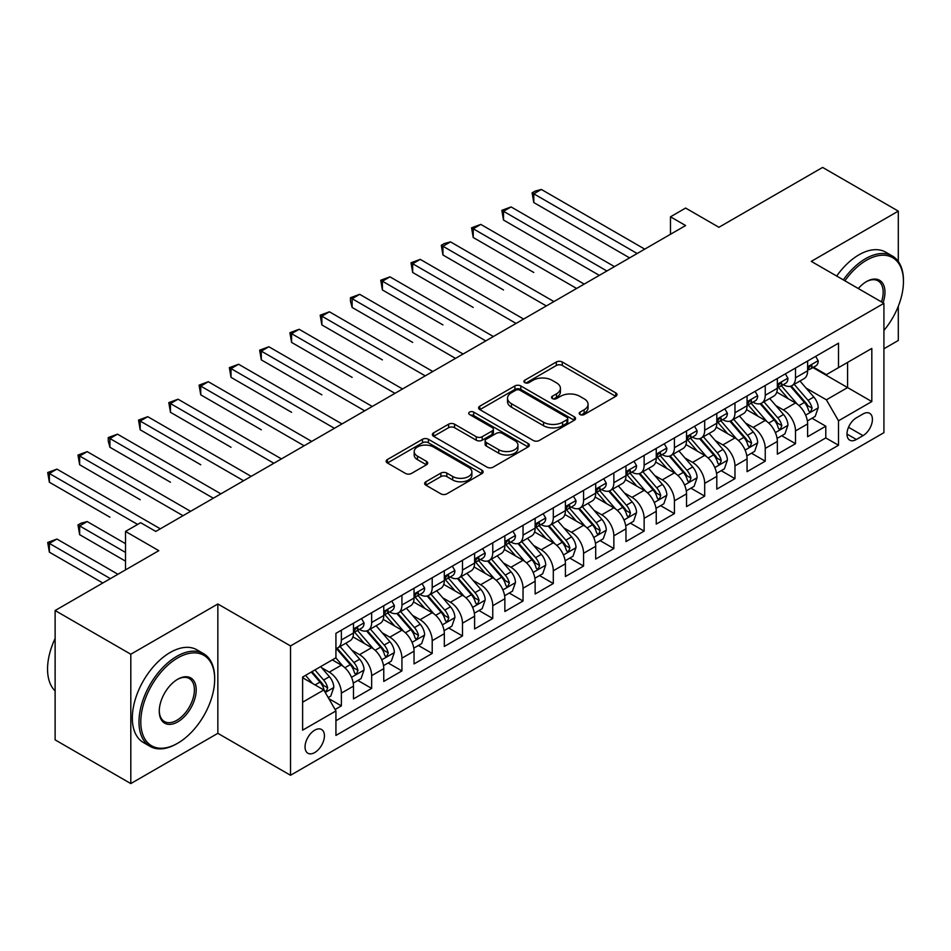 <?xml version="1.0" encoding="UTF-8"?>
<svg xmlns="http://www.w3.org/2000/svg" width="951" height="951" viewBox="0 0 951 951"><rect width="100%" height="100%" fill="white"/><g stroke="black" fill="none" stroke-linecap="round" stroke-linejoin="round"><path stroke-width="1.43" d="M580.039 414.541A2.936 1.7 0 0 0 584.199 414.541L615.773 396.317A4.208 2.425 0 0 0 617.009 394.606A4.208 2.425 0 0 0 615.773 392.882L562.279 361.998A4.208 2.425 0 0 0 556.335 361.998L524.762 380.234A2.936 1.7 0 0 0 523.906 381.434A2.936 1.7 0 0 0 524.762 382.635A2.936 1.7 0 0 0 528.922 382.635L533.012 380.269A13.445 7.763 0 0 1 552.032 380.269L556.49 382.849A13.445 7.763 0 0 1 560.424 388.341A13.445 7.763 0 0 1 556.49 393.833L552.4 396.187A2.936 1.7 0 0 0 551.532 397.387A2.936 1.7 0 0 0 552.4 398.588A2.936 1.7 0 0 0 556.561 398.588L560.65 396.234A13.445 7.763 0 0 1 579.67 396.234L584.128 398.802A13.445 7.763 0 0 1 588.063 404.294A13.445 7.763 0 0 1 584.128 409.786L580.039 412.14A2.936 1.7 0 0 0 579.171 413.34A2.936 1.7 0 0 0 580.039 414.541L580.039 412.14M314.733 752.55A13.706 7.905 120 0 0 323.685 740.484A13.706 7.905 120 0 0 321.581 729.5A13.706 7.905 120 0 0 314.733 730.178A13.706 7.905 120 0 0 305.782 742.255A13.706 7.905 120 0 0 307.886 753.228A13.706 7.905 120 0 0 314.733 752.55M425.882 481.765A4.208 2.425 0 0 0 424.645 483.477A4.208 2.425 0 0 0 425.882 485.188L440.884 493.854A4.208 2.425 0 0 0 446.827 493.854L481.895 473.61A4.208 2.425 0 0 0 483.12 471.898A4.208 2.425 0 0 0 481.895 470.174L428.402 439.291A4.208 2.425 0 0 0 422.458 439.291L387.39 459.547A4.208 2.425 0 0 0 386.165 461.259A4.208 2.425 0 0 0 387.39 462.971L405.518 473.443A4.208 2.425 0 0 0 411.462 473.443L426.476 464.777A4.208 2.425 0 0 0 427.7 463.054A4.208 2.425 0 0 0 426.476 461.342L417.477 456.147A11.246 6.491 0 0 1 414.184 451.559A11.246 6.491 0 0 1 421.127 445.567A11.246 6.491 0 0 1 433.383 446.97L468.593 467.31A11.246 6.491 0 0 1 471.886 471.898A11.246 6.491 0 0 1 464.944 477.889A11.246 6.491 0 0 1 452.7 476.487L446.827 473.099A4.208 2.425 0 0 0 440.884 473.099L425.882 481.765L425.882 485.188M898.303 261.489L898.303 211.122L822.615 167.424L718.92 227.289L685.612 208.055L670.479 216.804L685.612 225.542L155.786 531.431L140.653 522.693L125.508 531.431L125.508 569.887M130.81 654.229L130.81 783.576L217.85 733.328L217.85 603.98L130.81 654.229L55.122 610.53L158.817 550.665L125.508 531.431M217.85 603.98L290.519 645.931L883.919 303.321L883.919 432.681L290.519 775.279L290.519 645.931M898.303 211.122L811.262 261.37L883.919 303.321M533.309 440.491A4.208 2.425 0 0 0 539.253 440.491L574.321 420.247A4.208 2.425 0 0 0 575.545 418.535A4.208 2.425 0 0 0 574.321 416.823L520.827 385.94A4.208 2.425 0 0 0 514.883 385.94L479.815 406.184A4.208 2.425 0 0 0 478.579 407.896A4.208 2.425 0 0 0 479.815 409.608L533.309 440.491M470.733 415.183A2.936 1.7 0 0 1 473.717 415.599L473.717 412.104L528.102 443.499A4.208 2.425 0 0 1 529.338 445.211A4.208 2.425 0 0 1 528.102 446.934L493.034 467.179A4.208 2.425 0 0 1 487.09 467.179L433.597 436.295L433.597 432.86A4.208 2.425 0 0 0 432.372 434.571A4.208 2.425 0 0 0 433.597 436.295M433.597 432.86L448.61 424.194A4.208 2.425 0 0 1 454.554 424.194L476.249 436.723A4.208 2.425 0 0 0 482.193 436.723L492.142 430.969A4.208 2.425 0 0 0 493.379 429.258A4.208 2.425 0 0 0 492.142 427.546L469.556 414.505A2.936 1.7 0 0 1 468.7 413.305A2.936 1.7 0 0 1 470.519 411.735A2.936 1.7 0 0 1 473.717 412.104M130.81 783.576L55.122 739.878L55.122 610.53M883.919 348.779L898.303 340.47L898.303 306.258M335.097 709.505L341.373 705.88L328.808 698.628M321.664 667.757L329.272 672.143A17.13 9.89 60 0 1 341.373 693.124L353.487 686.135L353.487 698.89L371.651 688.405L357.873 680.452M351.941 650.282L359.537 654.668A17.13 9.89 60 0 1 371.651 675.638L383.764 668.648L383.764 681.415L401.928 670.919L388.151 662.966M382.219 632.795L389.815 637.182A17.13 9.89 60 0 1 401.928 658.163L414.042 651.173L414.042 663.929L432.206 653.444L418.428 645.491M412.496 615.321L420.092 619.707A17.13 9.89 60 0 1 432.206 640.689L444.319 633.687L444.319 646.454L462.483 635.969L448.706 628.005M442.774 597.834L450.37 602.233A17.13 9.89 60 0 1 462.483 623.202L474.597 616.212L474.597 628.968L492.761 618.483L478.983 610.53M473.051 580.36L480.647 584.746A17.13 9.89 60 0 1 492.761 605.728L504.862 598.738L504.862 611.493L523.038 601.008L509.26 593.055M503.317 562.885L510.925 567.271A17.13 9.89 60 0 1 523.038 588.241L535.14 581.251L535.14 594.018L553.304 583.522L539.538 575.569M533.594 545.399L541.202 549.785A17.13 9.89 60 0 1 553.304 570.766L565.417 563.777L565.417 576.532L583.581 566.047L569.804 558.094M563.872 527.924L571.48 532.31A17.13 9.89 60 0 1 583.581 553.28L595.695 546.29L595.695 559.057L613.859 548.561L600.081 540.608M594.149 510.437L601.745 514.824A17.13 9.89 60 0 1 613.859 535.805L625.972 528.815L625.972 541.571L644.136 531.086L630.358 523.133M624.427 492.963L632.023 497.349A17.13 9.89 60 0 1 644.136 518.331L656.249 511.329L656.249 524.096L674.414 513.611L660.636 505.659M654.704 475.476L662.3 479.875A17.13 9.89 60 0 1 674.414 500.844L686.527 493.854L686.527 506.61L704.691 496.125L690.913 488.172M684.982 458.002L692.578 462.388A17.13 9.89 60 0 1 704.691 483.37L716.804 476.38L716.804 489.135L734.968 478.65L721.191 470.697M715.247 440.527L722.855 444.913A17.13 9.89 60 0 1 734.968 465.883L747.07 458.893L747.07 471.66L765.246 461.164L751.468 453.211M745.525 423.04L753.133 427.427A17.13 9.89 60 0 1 765.246 448.408L777.347 441.419L777.347 454.174L795.512 443.689L795.512 430.922A17.13 9.89 -120 0 0 783.41 409.952L775.802 405.566M781.746 435.736L795.512 443.689M353.487 686.135A17.13 9.89 -120 0 0 341.373 665.153L332.291 659.911M383.764 668.648A17.13 9.89 -120 0 0 371.651 647.679L352.928 636.861M414.042 651.173A17.13 9.89 -120 0 0 401.928 630.192L383.205 619.386M444.319 633.687A17.13 9.89 -120 0 0 432.206 612.717L413.483 601.9M474.597 616.212A17.13 9.89 -120 0 0 462.483 595.231L443.76 584.425M504.862 598.738A17.13 9.89 -120 0 0 492.761 577.756L474.038 566.951M535.14 581.251A17.13 9.89 -120 0 0 523.038 560.282L504.315 549.464M565.417 563.777A17.13 9.89 -120 0 0 553.304 542.795L534.581 531.989M595.695 546.29A17.13 9.89 -120 0 0 583.581 525.321L564.858 514.503M625.972 528.815A17.13 9.89 -120 0 0 613.859 507.834L595.136 497.028M656.249 511.329A17.13 9.89 -120 0 0 644.136 490.359L625.413 479.554M686.527 493.854A17.13 9.89 -120 0 0 674.414 472.873L655.691 462.067M716.804 476.38A17.13 9.89 -120 0 0 704.691 455.398L685.968 444.592M747.07 458.893A17.13 9.89 -120 0 0 734.968 437.924L716.246 427.106M777.347 441.419A17.13 9.89 -120 0 0 765.246 420.437L746.511 409.631M863.033 413.97L856.375 417.822A13.278 7.667 120 0 0 847.698 429.519A13.278 7.667 120 0 0 849.73 440.147A13.278 7.667 120 0 0 856.375 439.493L863.033 435.653A13.278 7.667 120 0 0 871.698 423.956A13.278 7.667 120 0 0 869.666 413.316A13.278 7.667 120 0 0 863.033 413.97M302.62 702.207L323.815 689.974L335.929 710.956L335.929 735.42L838.509 445.258L838.509 420.794L826.395 399.812L806.079 388.079M335.929 710.956L302.62 730.178L302.62 677.041L335.929 657.807L335.929 633.342L838.509 343.18L838.509 367.645L871.817 348.423L871.817 401.56L838.509 420.794M359.383 629.407L359.537 629.491A17.13 9.89 60 0 0 368.108 630.347L380.222 623.357A17.13 9.89 -120 0 0 383.764 615.511L383.764 605.728M389.66 611.921L389.815 612.016A17.13 9.89 60 0 0 398.386 612.86L410.487 605.87A17.13 9.89 -120 0 0 414.042 598.036L414.042 588.241M419.938 594.446L420.092 594.541A17.13 9.89 60 0 0 428.663 595.385L440.765 588.396A17.13 9.89 -120 0 0 444.319 580.55L444.319 570.766M450.215 576.96L450.37 577.055A17.13 9.89 60 0 0 458.929 577.899L471.042 570.909A17.13 9.89 -120 0 0 474.597 563.075L474.597 553.28M480.493 559.485L480.647 559.58A17.13 9.89 60 0 0 489.206 560.424L501.32 553.434A17.13 9.89 -120 0 0 504.862 545.589L504.862 535.805M510.77 542.011L510.925 542.094A17.13 9.89 60 0 0 519.484 542.95L531.597 535.948A17.13 9.89 -120 0 0 535.14 528.114L535.14 518.319M541.036 524.524L541.202 524.619A17.13 9.89 60 0 0 549.761 525.463L561.875 518.473A17.13 9.89 -120 0 0 565.417 510.639L565.417 500.844M571.313 507.049L571.48 507.133A17.13 9.89 60 0 0 580.039 507.989L592.152 500.999A17.13 9.89 -120 0 0 595.695 493.153L595.695 483.37M601.591 489.563L601.745 489.658A17.13 9.89 60 0 0 610.316 490.502L622.429 483.512A17.13 9.89 -120 0 0 625.972 475.678L625.972 465.883M631.868 472.088L632.023 472.183A17.13 9.89 60 0 0 640.594 473.027L652.695 466.038A17.13 9.89 -120 0 0 656.249 458.192L656.249 448.408M662.146 454.602L662.3 454.697A17.13 9.89 60 0 0 670.871 455.553L682.973 448.551A17.13 9.89 -120 0 0 686.527 440.717L686.527 430.922M692.423 437.127L692.578 437.222A17.13 9.89 60 0 0 701.137 438.066L713.25 431.076A17.13 9.89 -120 0 0 716.804 423.231L716.804 413.447M722.701 419.653L722.855 419.736A17.13 9.89 60 0 0 731.414 420.592L743.527 413.602A17.13 9.89 -120 0 0 747.07 405.756L747.07 395.973M752.966 402.166L753.133 402.261A17.13 9.89 60 0 0 761.692 403.105L773.805 396.115A17.13 9.89 -120 0 0 777.347 388.281L777.347 378.486M335.929 720.739L825.789 437.924L825.789 426.203L807.625 436.699L807.625 423.932A17.13 9.89 -120 0 0 795.512 402.962L776.789 392.145M783.244 384.691L783.41 384.775A17.13 9.89 -120 0 0 791.969 385.63A17.13 9.89 -120 0 0 795.512 377.785L795.512 368.001M791.969 385.63L804.082 378.641A17.13 9.89 -120 0 0 807.625 370.795L807.625 361.011M341.373 630.192L341.373 639.987A17.13 9.89 60 0 1 337.831 647.821A17.13 9.89 60 0 1 335.929 648.511M337.831 647.821L349.944 640.831A17.13 9.89 -120 0 0 353.487 632.986L353.487 623.202M371.651 612.717L371.651 622.501A17.13 9.89 60 0 1 368.108 630.347M401.928 595.231L401.928 605.026A17.13 9.89 60 0 1 398.386 612.86M432.206 577.756L432.206 587.54A17.13 9.89 60 0 1 428.663 595.385M462.483 560.27L462.483 570.065A17.13 9.89 60 0 1 458.929 577.899M492.761 542.795L492.761 552.59A17.13 9.89 60 0 1 489.206 560.424M523.038 525.321L523.038 535.104A17.13 9.89 60 0 1 519.484 542.95M553.304 507.834L553.304 517.629A17.13 9.89 60 0 1 549.761 525.463M583.581 490.359L583.581 500.143A17.13 9.89 60 0 1 580.039 507.989M613.859 472.873L613.859 482.668A17.13 9.89 60 0 1 610.316 490.502M644.136 455.398L644.136 465.182A17.13 9.89 60 0 1 640.594 473.027M674.414 437.924L674.414 447.707A17.13 9.89 60 0 1 670.871 455.553M704.691 420.437L704.691 430.232A17.13 9.89 60 0 1 701.137 438.066M734.968 402.962L734.968 412.746A17.13 9.89 60 0 1 731.414 420.592M765.246 385.476L765.246 395.271A17.13 9.89 60 0 1 761.692 403.105M765.246 448.408L765.246 461.164M734.968 465.883L734.968 478.65M704.691 483.37L704.691 496.125M674.414 500.844L674.414 513.611M644.136 518.331L644.136 531.086M613.859 535.805L613.859 548.561M583.581 553.28L583.581 566.047M553.304 570.766L553.304 583.522M523.038 588.241L523.038 601.008M492.761 605.728L492.761 618.483M462.483 623.202L462.483 635.969M432.206 640.689L432.206 653.444M401.928 658.163L401.928 670.919M371.651 675.638L371.651 688.405M341.373 693.124L341.373 705.88M323.815 689.974L302.62 677.742M826.395 399.812L847.591 387.58L847.591 362.402L871.817 348.423M812.915 367.561L871.817 401.56M813.521 367.205L826.395 374.646L838.509 367.645M217.85 733.328L290.519 775.279M670.479 216.804L670.479 234.279M812.011 418.25L825.789 426.203M825.789 437.924L838.509 445.258M581.216 414.957L584.128 413.281A13.445 7.763 0 0 0 588.063 407.789L588.063 404.294M560.424 388.341L560.424 391.836A13.445 7.763 0 0 1 556.49 397.328L553.577 399.004M615.713 396.353L562.279 365.493A4.208 2.425 0 0 0 556.335 365.493L525.939 383.051M574.261 420.283L520.827 389.435A4.208 2.425 0 0 0 514.883 389.435L479.875 409.643M566.891 419.736A2.936 1.7 0 0 0 567.747 418.535A2.936 1.7 0 0 0 566.891 417.334L519.935 390.231A2.936 1.7 0 0 0 515.775 390.231L511.46 392.715A13.445 7.763 0 0 0 507.525 398.207A13.445 7.763 0 0 0 511.46 403.7L543.556 422.22A13.445 7.763 0 0 0 562.576 422.22L566.891 419.736L566.891 423.231A2.936 1.7 0 0 0 567.747 422.03L567.747 418.535M507.525 398.207L507.525 401.702A13.445 7.763 0 0 0 511.46 407.194L511.46 403.7M566.891 423.231L562.576 425.715A13.445 7.763 0 0 1 543.556 425.715L511.46 407.194M433.656 436.331L448.61 427.688L448.61 424.194M493.379 429.258L493.379 432.753A4.208 2.425 0 0 1 492.142 434.464L482.193 440.218A4.208 2.425 0 0 1 476.249 440.218L454.554 427.688A4.208 2.425 0 0 0 448.61 427.688M473.717 415.599L528.055 446.958M498.764 449.716A11.246 6.491 0 0 0 511.008 451.131A11.246 6.491 0 0 0 517.95 445.127A11.246 6.491 0 0 0 514.657 440.539L502.247 433.371A4.208 2.425 0 0 0 496.303 433.371L486.353 439.124A4.208 2.425 0 0 0 485.117 440.836A4.208 2.425 0 0 0 486.353 442.56L498.764 449.716L498.764 453.211A11.246 6.491 0 0 0 511.008 454.626A11.246 6.491 0 0 0 517.95 448.622L517.95 445.127M485.117 440.836L485.117 444.331A4.208 2.425 0 0 0 486.353 446.055L486.353 442.56M498.764 453.211L486.353 446.055M471.886 471.898L471.886 475.393A11.246 6.491 0 0 1 464.944 481.384A11.246 6.491 0 0 1 452.7 479.982L446.827 476.594A4.208 2.425 0 0 0 440.884 476.594L425.929 485.224M414.184 451.559L414.184 455.053A11.246 6.491 0 0 0 417.477 459.654L417.477 456.147M426.417 464.801L417.477 459.654M481.836 473.646L428.402 442.786A4.208 2.425 0 0 0 422.458 442.786L387.449 463.006M807.375 420.936L815.197 416.419L818.217 407.682A11.341 6.55 -120 0 0 813.806 397.031L799.969 381.006M797.2 404.068L781.389 385.761M788.201 398.742L779.024 388.115A27.187 15.691 -120 0 0 778.18 387.164M533.784 272.473L473.229 237.512L473.229 228.775L480.802 224.4L584.187 284.099M790.424 386.249L804.415 402.439A11.341 6.55 60 0 1 808.469 410.261L809.289 411.605L810.823 411.391L812.095 408.157A11.341 6.55 -120 0 0 808.053 400.347L794.216 384.335M791.244 385.975L806.282 403.39A5.777 3.34 60 0 1 807.744 405.649L812.095 408.157M815.649 356.375L818.217 360.833A11.341 6.55 60 0 1 815.875 365.85L810.121 369.178A11.341 6.55 -120 0 0 812.095 366.563L811.857 365.553M637.17 253.513L533.784 193.814L541.345 189.451L644.742 249.138M808.005 369.701L808.053 369.701A11.341 6.55 -120 0 0 810.121 369.178M810.632 365.719L812.095 366.563C811.381 364.851 810.169 365.553 808.469 368.655A11.341 6.55 60 0 1 807.625 370.272M629.61 257.876L533.784 202.551L533.784 193.814L532.12 192.851L535.14 191.103L541.345 189.451M533.784 202.551L532.12 192.851M883.919 330.449A52.234 30.159 120 0 0 903.45 281.567A52.234 30.159 120 0 0 866.516 260.241A52.234 30.159 120 0 0 844.892 280.795M843.335 279.891A53.518 30.896 -60 0 1 865.6 258.66A53.518 30.896 -60 0 1 892.371 256.009A53.518 30.896 -60 0 1 903.45 280.509L903.45 281.567M858.301 288.533A26.117 15.085 -60 0 1 866.516 281.567L866.516 281.567A26.117 15.085 -60 0 1 883.051 302.822M836.678 276.052A53.518 30.896 -60 0 1 858.943 254.82A53.518 30.896 -60 0 1 885.702 252.17L892.371 256.009M881.47 301.907A24.833 14.336 120 0 0 878.023 280.854A24.833 14.336 120 0 0 866.052 281.841M176.827 743.73L177.742 743.207A52.234 30.159 120 0 0 214.676 679.228A52.234 30.159 120 0 0 177.742 657.902A52.234 30.159 120 0 0 140.796 721.88A52.234 30.159 120 0 0 177.742 743.207L176.827 743.73A53.518 30.896 -60 0 1 150.068 746.38A53.518 30.896 -60 0 1 141.865 703.49A53.518 30.896 -60 0 1 176.827 656.321A53.518 30.896 -60 0 1 203.585 653.67A53.518 30.896 -60 0 1 214.676 678.182L214.676 679.228M177.742 721.88A26.117 15.085 -60 0 1 159.269 711.217A26.117 15.085 -60 0 1 177.742 679.228L177.742 679.228A26.117 15.085 -60 0 1 196.203 689.891A26.117 15.085 -60 0 1 177.742 721.88M159.269 710.682A24.833 14.336 120 0 0 164.416 721.536A24.833 14.336 120 0 0 176.827 720.299A24.833 14.336 120 0 0 193.053 698.414A24.833 14.336 120 0 0 189.249 678.515A24.833 14.336 120 0 0 177.278 679.501M150.068 746.38L143.411 742.529A53.518 30.896 -60 0 1 135.208 699.639A53.518 30.896 -60 0 1 170.17 652.481A53.518 30.896 -60 0 1 196.928 649.83L203.585 653.67M55.122 690.937A53.518 30.896 -60 0 1 55.122 638.501M777.098 438.411L784.92 433.894L787.951 425.156A11.341 6.55 -120 0 0 783.529 414.505L769.692 398.493M766.922 421.543L751.112 403.236M757.923 416.217L748.746 405.59A27.187 15.691 -120 0 0 747.902 404.65M503.507 289.96L442.952 254.999L442.952 246.25L450.524 241.887L553.91 301.574M760.146 403.723L774.138 419.926A11.341 6.55 60 0 1 778.191 427.736L779.012 429.079L780.545 428.865L781.817 425.644A11.341 6.55 -120 0 0 777.775 417.822L763.938 401.809M760.978 403.462L776.004 420.865A5.777 3.34 60 0 1 777.466 423.124L781.817 425.644M746.82 455.898L754.642 451.38L757.674 442.643A11.341 6.55 -120 0 0 753.251 431.98L739.414 415.967M736.645 439.029L720.834 420.722M727.646 433.692L718.469 423.076A27.187 15.691 -120 0 0 717.636 422.125M473.229 307.435L412.675 272.473L412.675 263.736L420.247 259.361L523.632 319.06M729.869 421.198L743.86 437.401A11.341 6.55 60 0 1 747.914 445.223L748.734 446.566L750.268 446.352L751.54 443.118A11.341 6.55 -120 0 0 747.498 435.308L733.661 419.284M730.701 420.936L745.727 438.34A5.777 3.34 60 0 1 747.189 440.61L751.54 443.118M716.543 473.372L724.365 468.855L727.396 460.118A11.341 6.55 -120 0 0 722.974 449.466L709.137 433.454M706.367 456.504L690.557 438.197M697.368 451.178L688.203 440.551A27.187 15.691 -120 0 0 687.359 439.6M442.952 324.909L382.397 289.948L382.397 281.211L389.969 276.848L493.367 336.535M699.603 438.684L713.595 454.887A11.341 6.55 60 0 1 717.636 462.697L718.457 464.04L719.99 463.826L721.274 460.605A11.341 6.55 -120 0 0 717.22 452.783L703.395 436.771M700.423 438.423L715.461 455.826A5.777 3.34 60 0 1 716.911 458.085L721.274 460.605M686.265 490.859L694.087 486.341L697.119 477.592A11.341 6.55 -120 0 0 692.697 466.941L678.871 450.929M676.09 473.99L660.291 455.684M667.103 468.653L657.926 458.037A27.187 15.691 -120 0 0 657.082 457.086M412.675 342.396L352.132 307.435L352.132 298.697L359.692 294.323L463.089 354.022M669.326 456.159L683.317 472.362A11.341 6.55 60 0 1 687.359 480.184L688.191 481.527L689.713 481.313L690.997 478.08A11.341 6.55 -120 0 0 686.943 470.269L673.118 454.245M670.146 455.898L685.184 473.301A5.777 3.34 60 0 1 686.634 475.571L690.997 478.08M785.371 373.85L787.951 378.308A11.341 6.55 60 0 1 785.597 383.336L779.844 386.653A11.341 6.55 -120 0 0 781.817 384.038L781.579 383.039M606.893 270.987L503.507 211.3L511.079 206.926L614.465 266.613M777.728 387.188L777.775 387.188A11.341 6.55 -120 0 0 779.844 386.653M780.355 383.194L781.817 384.038C781.104 382.326 779.891 383.027 778.191 386.142A11.341 6.55 60 0 1 777.347 387.746M599.332 275.362L503.507 220.038L503.507 211.3L501.843 210.337L511.079 206.926M503.507 220.038L501.843 210.337M755.094 391.337L757.674 395.794A11.341 6.55 60 0 1 755.32 400.811L749.566 404.127A11.341 6.55 -120 0 0 751.54 401.524L751.302 400.514M576.627 288.462L471.565 227.812L480.802 224.4M747.45 404.662L747.498 404.662A11.341 6.55 -120 0 0 749.566 404.127M750.077 400.668L751.54 401.524C750.826 399.812 749.626 400.514 747.914 403.616A11.341 6.55 60 0 1 747.07 405.233M473.229 237.512L471.565 227.812M724.817 408.811L727.396 413.269A11.341 6.55 60 0 1 725.042 418.297L719.289 421.614A11.341 6.55 -120 0 0 721.274 418.999L721.024 417.988M546.35 305.949L441.288 245.299L444.319 243.539L450.524 241.887M717.173 422.149L717.22 422.149A11.341 6.55 -120 0 0 719.289 421.614M719.8 418.155L721.274 418.999C720.561 417.287 719.348 417.988 717.636 421.091A11.341 6.55 60 0 1 716.804 422.708M442.952 254.999L441.288 245.299M694.551 426.298L697.119 430.755A11.341 6.55 60 0 1 694.765 435.772L689.011 439.089A11.341 6.55 -120 0 0 690.997 436.473L690.759 435.475M516.072 323.423L411.01 262.773L420.247 259.361M686.907 439.624L686.943 439.624A11.341 6.55 -120 0 0 689.011 439.089M689.523 435.629L690.997 436.473C690.283 434.773 689.071 435.463 687.359 438.577A11.341 6.55 60 0 1 686.527 440.194M412.675 272.473L411.01 262.773M655.988 508.333L663.822 503.816L666.841 495.079A11.341 6.55 -120 0 0 662.419 484.428L648.594 468.403M645.824 491.465L630.014 473.158M636.825 486.139L627.648 475.512A27.187 15.691 -120 0 0 626.804 474.561M382.397 359.87L321.854 324.909L321.854 316.172L329.415 311.797L432.812 371.496M639.048 473.646L653.04 489.836A11.341 6.55 60 0 1 657.082 497.658L657.914 499.002L659.447 498.788L660.719 495.566A11.341 6.55 -120 0 0 656.677 487.744L642.84 471.732M639.868 473.372L654.906 490.787A5.777 3.34 60 0 1 656.356 493.046L660.719 495.566M664.273 443.772L666.841 448.23A11.341 6.55 60 0 1 664.499 453.247L658.746 456.575A11.341 6.55 -120 0 0 660.719 453.96L660.481 452.949M485.795 340.91L380.733 280.248L389.969 276.848M656.63 457.098L656.677 457.098A11.341 6.55 -120 0 0 658.746 456.575M659.257 453.116L660.719 453.96C660.006 452.248 658.793 452.949 657.082 456.052A11.341 6.55 60 0 1 656.249 457.669M382.397 289.948L380.733 280.248M625.722 525.82L633.544 521.303L636.564 512.553A11.341 6.55 -120 0 0 632.153 501.902L618.316 485.89M615.547 508.94L599.736 490.645M606.548 503.614L597.371 492.987A27.187 15.691 -120 0 0 596.527 492.047M352.132 377.357L291.577 342.396L291.577 333.646L299.137 329.284L402.535 388.971M608.771 491.12L622.762 507.323A11.341 6.55 60 0 1 626.804 515.133L627.636 516.488L629.17 516.262L630.442 513.041A11.341 6.55 -120 0 0 626.4 505.219L612.563 489.206M609.591 490.859L624.629 508.262A5.777 3.34 60 0 1 626.079 510.521L630.442 513.041M633.996 461.259L636.564 465.705A11.341 6.55 60 0 1 634.222 470.733L628.468 474.05A11.341 6.55 -120 0 0 630.442 471.434L630.204 470.436M455.517 358.384L350.455 297.734L359.692 294.323M626.352 474.585L626.4 474.585A11.341 6.55 -120 0 0 628.468 474.05M628.98 470.59L630.442 471.434C629.728 469.735 628.516 470.424 626.804 473.539A11.341 6.55 60 0 1 625.972 475.155M352.132 307.435L350.455 301.229L350.455 297.734M595.445 543.294L603.267 538.777L606.286 530.04A11.341 6.55 -120 0 0 601.876 519.377L588.039 503.364M585.269 526.426L569.459 508.119M576.27 521.089L567.093 510.473A27.187 15.691 -120 0 0 566.249 509.522M321.854 394.831L261.299 359.87L261.299 351.133L268.871 346.758L372.257 406.457M578.493 508.607L592.485 524.797A11.341 6.55 60 0 1 596.527 532.619L597.359 533.963L598.892 533.749L600.164 530.515A11.341 6.55 -120 0 0 596.122 522.705L582.285 506.693M579.314 508.333L594.351 525.748A5.777 3.34 60 0 1 595.813 528.007L600.164 530.515M603.719 478.733L606.286 483.191A11.341 6.55 60 0 1 603.944 488.208L598.191 491.536A11.341 6.55 -120 0 0 600.164 488.921L599.926 487.911M425.24 375.871L320.19 315.209L329.415 311.797M596.075 492.059L596.122 492.059A11.341 6.55 -120 0 0 598.191 491.536M598.702 488.077L600.164 488.921C599.451 487.209 598.238 487.911 596.527 491.013A11.341 6.55 60 0 1 595.695 492.63M321.854 324.909L320.19 315.209M565.167 560.769L572.989 556.252L576.009 547.514A11.341 6.55 -120 0 0 571.599 536.863L557.761 520.851M554.992 543.901L539.181 525.594M545.993 538.575L536.816 527.948A27.187 15.691 -120 0 0 535.972 527.009M291.577 412.306L231.022 377.357L231.022 368.608L238.594 364.245L341.98 423.932M548.216 526.081L562.207 542.284A11.341 6.55 60 0 1 566.261 550.094L567.081 551.437L568.615 551.223L569.887 548.002A11.341 6.55 -120 0 0 565.845 540.18L552.008 524.167M549.036 525.82L564.074 543.223A5.777 3.34 60 0 1 565.536 545.482L569.887 548.002M573.441 496.208L576.009 500.666A11.341 6.55 60 0 1 573.667 505.694L567.913 509.011A11.341 6.55 -120 0 0 569.887 506.396L569.649 505.385M394.962 393.345L289.912 332.695L299.137 329.284M565.797 509.546L565.845 509.546A11.341 6.55 -120 0 0 567.913 509.011M568.425 505.552L569.887 506.396C569.173 504.684 567.961 505.385 566.261 508.5A11.341 6.55 60 0 1 565.417 510.105M291.577 342.396L289.912 332.695M543.164 513.695L545.743 518.152A11.341 6.55 60 0 1 543.39 523.169L537.636 526.485A11.341 6.55 -120 0 0 539.609 523.882L539.372 522.872M364.685 410.82L259.635 350.17L268.871 346.758M535.52 527.02L535.568 527.02A11.341 6.55 -120 0 0 537.636 526.485M538.147 523.026L539.609 523.882C538.896 522.17 537.684 522.872 535.984 525.974A11.341 6.55 60 0 1 535.14 527.591M261.299 359.87L259.635 350.17M512.886 531.169L515.466 535.627A11.341 6.55 60 0 1 513.112 540.644L507.358 543.972A11.341 6.55 -120 0 0 509.332 541.357L509.094 540.346M334.419 428.307L229.357 367.645L238.594 364.245M505.243 544.507L505.29 544.507A11.341 6.55 -120 0 0 507.358 543.972M507.87 540.513L509.332 541.357C508.619 539.645 507.418 540.346 505.706 543.449A11.341 6.55 60 0 1 504.862 545.066M231.022 377.357L229.357 367.645M482.621 548.656L485.188 553.113A11.341 6.55 60 0 1 482.835 558.13L477.081 561.447A11.341 6.55 -120 0 0 479.066 558.831L478.829 557.833M304.142 445.781L200.744 386.094L208.317 381.72L311.702 441.419M474.965 561.982L475.013 561.982A11.341 6.55 -120 0 0 477.081 561.447M477.592 557.987L479.066 558.831C478.353 557.131 477.14 557.821 475.429 560.935A11.341 6.55 60 0 1 474.597 562.552M261.299 429.793L200.744 394.831L200.744 386.094L199.08 385.131L208.317 381.72M200.744 394.831L199.08 385.131M452.343 566.13L454.911 570.588A11.341 6.55 60 0 1 452.557 575.605L446.815 578.933A11.341 6.55 -120 0 0 448.789 576.318L448.551 575.307M273.864 463.268L170.467 403.569L178.039 399.206L281.437 458.893M444.699 579.456L444.735 579.456A11.341 6.55 -120 0 0 446.815 578.933M447.315 575.474L448.789 576.318C448.076 574.606 446.863 575.307 445.151 578.41A11.341 6.55 60 0 1 444.319 580.027M231.022 447.267L170.467 412.306L170.467 403.569L168.803 402.606L178.039 399.206M170.467 412.306L168.803 402.606M422.066 583.617L424.633 588.063A11.341 6.55 60 0 1 422.292 593.091L416.538 596.408A11.341 6.55 -120 0 0 418.511 593.793L418.274 592.794M243.587 480.742L140.189 421.055L147.762 416.681L251.159 476.368M414.422 596.943L414.47 596.943A11.341 6.55 -120 0 0 416.538 596.408M417.049 592.948L418.511 593.793C417.798 592.081 416.586 592.782 414.874 595.897A11.341 6.55 60 0 1 414.042 597.513M200.744 464.754L140.189 429.793L140.189 421.055L138.525 420.092L147.762 416.681M140.189 429.793L138.525 420.092M391.788 601.091L394.356 605.549A11.341 6.55 60 0 1 392.014 610.566L386.261 613.894A11.341 6.55 -120 0 0 388.234 611.279L387.996 610.269M213.309 498.217L109.924 438.53L117.484 434.155L220.882 493.854M384.145 614.417L384.192 614.417A11.341 6.55 -120 0 0 386.261 613.894M386.772 610.435L388.234 611.279C387.521 609.567 386.308 610.269 384.596 613.371A11.341 6.55 60 0 1 383.764 614.988M170.467 482.228L109.924 447.267L109.924 438.53L108.248 437.567L117.484 434.155M109.924 447.267L108.248 441.062L108.248 437.567M361.511 618.566L364.078 623.024A11.341 6.55 60 0 1 361.737 628.052L355.983 631.369A11.341 6.55 -120 0 0 357.956 628.754L357.719 627.743M183.032 515.704L79.646 456.005L87.207 451.642L190.604 511.329M353.867 631.904L353.915 631.904A11.341 6.55 -120 0 0 355.983 631.369M356.494 627.91L357.956 628.754C357.243 627.042 356.031 627.743 354.331 630.858A11.341 6.55 60 0 1 353.487 632.463M140.189 499.715L79.646 464.754L79.646 456.005L77.982 455.053L87.207 451.642M79.646 464.754L77.982 455.053M137.622 524.441L49.369 473.491L56.941 469.116L160.327 528.815M109.924 517.189L49.369 482.228L49.369 473.491L47.705 472.528L56.941 469.116M49.369 482.228L47.705 472.528M534.89 578.256L542.712 573.738L545.743 565.001A11.341 6.55 -120 0 0 541.321 554.338L527.484 538.325M524.714 561.387L508.904 543.08M515.715 556.05L506.538 545.434A27.187 15.691 -120 0 0 505.694 544.483M517.938 543.556L531.93 559.759A11.341 6.55 60 0 1 535.984 567.581L536.804 568.924L538.337 568.71L539.609 565.476A11.341 6.55 -120 0 0 535.568 557.666L521.73 541.642M518.77 543.294L533.796 560.698A5.777 3.34 60 0 1 535.258 562.968L539.609 565.476M504.612 595.73L512.434 591.213L515.466 582.476A11.341 6.55 -120 0 0 511.044 571.824L497.207 555.8M494.437 578.862L478.626 560.555M485.438 573.536L476.273 562.909A27.187 15.691 -120 0 0 475.429 561.958M487.673 561.042L501.664 577.245A11.341 6.55 60 0 1 505.706 585.055L506.526 586.398L508.06 586.185L509.332 582.963A11.341 6.55 -120 0 0 505.29 575.141L491.465 559.129M488.493 560.781L503.519 578.184A5.777 3.34 60 0 1 504.981 580.443L509.332 582.963M474.335 613.217L482.157 608.699L485.188 599.95A11.341 6.55 -120 0 0 480.766 589.299L466.941 573.287M464.159 596.348L448.349 578.042M455.172 591.011L445.995 580.383A27.187 15.691 -120 0 0 445.151 579.444M457.395 578.517L471.387 594.72A11.341 6.55 60 0 1 475.429 602.542L476.249 603.885L477.782 603.671L479.066 600.438A11.341 6.55 -120 0 0 475.013 592.628L461.187 576.603M458.216 578.256L473.253 595.659A5.777 3.34 60 0 1 474.704 597.917L479.066 600.438M444.058 630.691L451.88 626.174L454.911 617.437A11.341 6.55 -120 0 0 450.489 606.786L436.664 590.761M433.894 613.823L418.083 595.516M424.895 608.497L415.718 597.87A27.187 15.691 -120 0 0 414.874 596.919M427.118 596.004L441.109 612.194A11.341 6.55 60 0 1 445.151 620.016L445.983 621.36L447.517 621.146L448.789 617.912A11.341 6.55 -120 0 0 444.735 610.102L430.91 594.09M427.938 595.73L442.976 613.145A5.777 3.34 60 0 1 444.426 615.404L448.789 617.912M413.78 648.166L421.614 643.649L424.633 634.911A11.341 6.55 -120 0 0 420.211 624.26L406.386 608.248M403.616 631.298L387.806 613.003M394.617 625.972L385.44 615.345A27.187 15.691 -120 0 0 384.596 614.405M396.84 613.478L410.832 629.681A11.341 6.55 60 0 1 414.874 637.491L415.706 638.846L417.239 638.62L418.511 635.399A11.341 6.55 -120 0 0 414.47 627.577L400.633 611.564M397.661 613.217L412.698 630.62A5.777 3.34 60 0 1 414.149 632.879L418.511 635.399M383.515 665.652L391.337 661.135L394.356 652.398A11.341 6.55 -120 0 0 389.946 641.735L376.109 625.722M373.339 648.784L357.528 630.477M364.34 643.447L355.163 632.831A27.187 15.691 -120 0 0 354.319 631.88M366.563 630.965L380.555 647.155A11.341 6.55 60 0 1 384.596 654.977L385.428 656.321L386.962 656.107L388.234 652.873A11.341 6.55 -120 0 0 384.192 645.063L370.355 629.051M367.383 630.691L382.421 648.106A5.777 3.34 60 0 1 383.883 650.365L388.234 652.873M353.237 683.127L361.059 678.61L364.078 669.873A11.341 6.55 -120 0 0 359.668 659.221L345.831 643.209M343.061 666.259L335.822 657.878M334.063 660.933L332.886 659.566M125.508 543.675L87.207 521.564L79.646 525.927L79.646 534.664L125.508 561.149M336.285 648.439L350.277 664.642A11.341 6.55 60 0 1 354.331 672.452L355.151 673.795L356.684 673.581L357.956 670.36A11.341 6.55 -120 0 0 353.915 662.538L340.078 646.525M337.106 648.178L352.143 665.581A5.777 3.34 60 0 1 353.606 667.84L357.956 670.36M79.646 534.664L77.982 524.964L125.508 552.412M77.982 524.964L81.001 523.216L87.207 521.564M328.202 697.582L330.782 696.096L333.813 687.347A11.341 6.55 -120 0 0 329.391 676.696L320.677 666.615M312.546 683.472L305.544 675.353M303.785 678.408L302.62 677.064M117.936 574.261L56.941 539.039L49.369 543.413L49.369 552.151L102.803 582.999M311.298 672.036L320 682.117A11.341 6.55 60 0 1 324.053 689.939L324.873 691.282L326.407 691.068L327.679 687.835A11.341 6.55 -120 0 0 323.637 680.024L314.924 669.932M311.999 671.632L321.866 683.056A5.777 3.34 60 0 1 323.328 685.326L327.679 687.835M49.369 552.151L47.705 542.45L110.375 578.624M47.705 542.45L56.941 539.039M329.272 672.143L341.373 665.153M359.537 654.668L371.651 647.679M389.815 637.182L401.928 630.192M420.092 619.707L432.206 612.717M450.37 602.233L462.483 595.231M480.647 584.746L492.761 577.756M510.925 567.271L523.038 560.282M541.202 549.785L553.304 542.795M571.48 532.31L583.581 525.321M601.745 514.824L613.859 507.834M632.023 497.349L644.136 490.359M662.3 479.875L674.414 472.873M692.578 462.388L704.691 455.398M722.855 444.913L734.968 437.924M753.133 427.427L765.246 420.437M783.41 409.952L795.512 402.962M795.512 377.785L807.625 370.795M341.373 639.987L353.487 632.986M371.651 622.501L383.764 615.511M401.928 605.026L414.042 598.036M432.206 587.54L444.319 580.55M462.483 570.065L474.597 563.075M492.761 552.59L504.862 545.589M523.038 535.104L535.14 528.114M553.304 517.629L565.417 510.639M583.581 500.143L595.695 493.153M613.859 482.668L625.972 475.678M644.136 465.182L656.249 458.192M674.414 447.707L686.527 440.717M704.691 430.232L716.804 423.231M734.968 412.746L747.07 405.756M765.246 395.271L777.347 388.281M795.512 430.922L807.625 423.932M848.518 427.261L863.033 435.653M846.984 434.072L856.375 439.493M584.128 413.281L584.128 409.786M552.4 398.588L552.4 396.187M556.49 397.328L556.49 393.833M524.762 382.635L524.762 380.234M556.335 365.493L556.335 361.998M562.279 365.493L562.279 361.998M615.773 396.317L615.773 392.882M479.815 409.608L479.815 406.184M514.883 389.435L514.883 385.94M520.827 389.435L520.827 385.94M574.321 420.247L574.321 416.823M543.556 425.715L543.556 422.22M562.576 425.715L562.576 422.22M454.554 427.688L454.554 424.194M476.249 440.218L476.249 436.723M482.193 440.218L482.193 436.723M492.142 434.464L492.142 430.969M528.102 446.934L528.102 443.499M440.884 476.594L440.884 473.099M446.827 476.594L446.827 473.099M452.7 479.982L452.7 476.487M426.476 464.777L426.476 461.342M387.39 462.971L387.39 459.547M422.458 442.786L422.458 439.291M428.402 442.786L428.402 439.291M481.895 473.61L481.895 470.174M805.64 415.123L818.145 407.896M808.053 400.347L813.806 397.031M799.006 405.566L804.415 402.439M818.145 360.702L807.625 366.777M775.362 432.598L787.868 425.382M777.775 417.822L783.529 414.505M768.729 423.052L774.138 419.926M745.085 450.073L757.59 442.857M747.498 435.308L753.251 431.98M738.452 440.527L743.86 437.401M714.819 467.559L727.325 460.332M717.22 452.783L722.974 449.466M708.174 458.002L713.595 454.887M684.542 485.034L697.047 477.818M686.943 470.269L692.697 466.941M677.908 475.488L683.317 472.362M787.868 378.177L777.347 384.252M757.59 395.664L747.07 401.738M727.325 413.138L716.804 419.213M697.047 430.625L686.527 436.699M654.264 502.52L666.77 495.293M656.677 487.744L662.419 484.428M647.631 492.963L653.04 489.836M666.77 448.099L656.249 454.174M623.987 519.995L636.492 512.779M626.4 505.219L632.153 501.902M617.354 510.449L622.762 507.323M636.492 465.586L625.972 471.648M593.709 537.481L606.215 530.254M596.122 522.705L601.876 519.377M587.076 527.924L592.485 524.797M606.215 483.06L595.695 489.135M563.432 554.956L575.937 547.74M565.845 540.18L571.599 536.863M556.799 545.41L562.207 542.284M575.937 500.535L565.417 506.61M545.66 518.022L535.14 524.096M515.394 535.496L504.862 541.571M485.117 552.983L474.597 559.057M454.84 570.457L444.319 576.532M424.562 587.932L414.042 594.006M394.285 605.418L383.764 611.493M364.007 622.893L353.487 628.968M533.154 572.431L545.66 565.215M535.568 557.666L541.321 554.338M526.521 562.885L531.93 559.759M502.877 589.917L515.394 582.69M505.29 575.141L511.044 571.824M496.244 580.36L501.664 577.245M472.611 607.392L485.117 600.176M475.013 592.628L480.766 589.299M465.966 597.846L471.387 594.72M442.334 624.878L454.84 617.651M444.735 610.102L450.489 606.786M435.701 615.321L441.109 612.194M412.056 642.353L424.562 635.137M414.47 627.577L420.211 624.26M405.423 632.807L410.832 629.681M381.779 659.828L394.285 652.612M384.192 645.063L389.946 641.735M375.146 650.282L380.555 647.155M351.501 677.314L364.007 670.086M353.915 662.538L359.668 659.221M344.868 667.768L350.277 664.642M325.254 692.471L333.73 687.573M323.637 680.024L329.391 676.696M315.102 684.946L320 682.117"/></g></svg>
